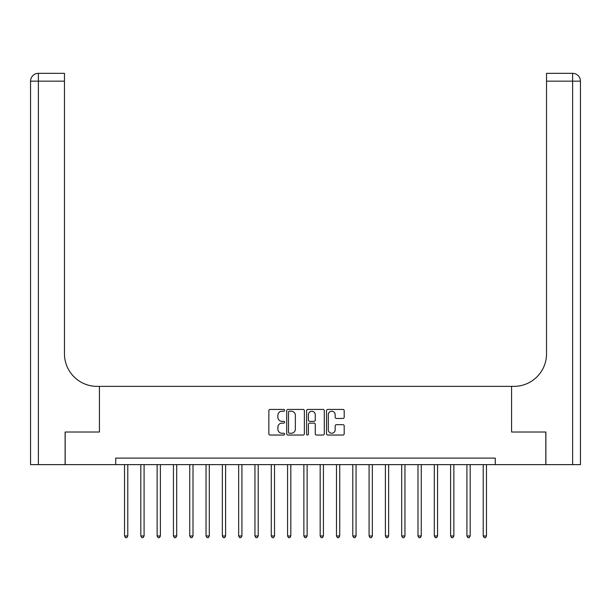 <?xml version="1.0" encoding="UTF-8"?>
<svg xmlns="http://www.w3.org/2000/svg" width="611" height="611" viewBox="0 0 611 611"><rect width="100%" height="100%" fill="white"/><g stroke="black" fill="none" stroke-linecap="round" stroke-linejoin="round"><path stroke-width="0.92" d="M284.634 410.332A0.894 0.894 0 0 0 283.733 409.431L270.131 409.431A1.283 1.283 0 0 0 268.855 410.714L268.855 433.757A1.283 1.283 0 0 0 270.131 435.04L283.733 435.04A0.894 0.894 0 0 0 284.634 434.146A0.894 0.894 0 0 0 283.733 433.245L281.976 433.245A4.094 4.094 0 0 1 277.875 429.151L277.875 427.226A4.094 4.094 0 0 1 281.976 423.133L283.733 423.133A0.894 0.894 0 0 0 284.634 422.239A0.894 0.894 0 0 0 283.733 421.338L281.976 421.338A4.094 4.094 0 0 1 277.875 417.244L277.875 415.32A4.094 4.094 0 0 1 281.976 411.226L283.733 411.226A0.894 0.894 0 0 0 284.634 410.332M342.916 418.459A1.283 1.283 0 0 0 344.199 417.176L344.199 410.714A1.283 1.283 0 0 0 342.916 409.431L327.809 409.431A1.283 1.283 0 0 0 326.526 410.714L326.526 433.757A1.283 1.283 0 0 0 327.809 435.04L342.916 435.04A1.283 1.283 0 0 0 344.199 433.757L344.199 425.951A1.283 1.283 0 0 0 342.916 424.668L336.447 424.668A1.283 1.283 0 0 0 335.172 425.951L335.172 429.823A3.422 3.422 0 0 1 331.742 433.245A3.422 3.422 0 0 1 328.321 429.823L328.321 414.648A3.422 3.422 0 0 1 331.742 411.226A3.422 3.422 0 0 1 335.172 414.648L335.172 417.176A1.283 1.283 0 0 0 336.447 418.459L342.916 418.459M115.723 464.627L65.178 464.627L65.178 432.015L99.417 432.015L99.417 386.366L511.583 386.366L511.583 432.015L511.583 386.366L513.927 386.366A32.604 32.604 0 0 0 546.54 353.761L546.54 73.335L572.622 73.335A7.828 7.828 0 0 1 580.45 81.156L580.45 464.627L545.883 464.627L545.883 432.015L511.583 432.015L545.822 432.015L545.822 464.627L495.277 464.627L495.277 458.105L115.723 458.105L115.723 464.627L495.277 464.627M304.377 410.714A1.283 1.283 0 0 0 303.102 409.431L287.995 409.431A1.283 1.283 0 0 0 286.712 410.714L286.712 433.757A1.283 1.283 0 0 0 287.995 435.04L303.102 435.04A1.283 1.283 0 0 0 304.377 433.757L304.377 410.714M307.898 409.431L323.005 409.431A1.283 1.283 0 0 1 324.288 410.714L324.288 433.757A1.283 1.283 0 0 1 323.005 435.04L316.544 435.04A1.283 1.283 0 0 1 315.261 433.757L315.261 424.416A1.283 1.283 0 0 0 313.985 423.133L309.693 423.133A1.283 1.283 0 0 0 308.41 424.416L308.41 434.146A0.894 0.894 0 0 1 307.516 435.04A0.894 0.894 0 0 1 306.623 434.146L306.623 410.714A1.283 1.283 0 0 1 307.898 409.431M289.4 411.226A0.894 0.894 0 0 0 288.507 412.12L288.507 432.351A0.894 0.894 0 0 0 289.4 433.245L291.256 433.245A4.094 4.094 0 0 0 295.357 429.151L295.357 415.32A4.094 4.094 0 0 0 291.256 411.226L289.4 411.226M315.261 414.716A3.422 3.422 0 0 0 311.839 411.287A3.422 3.422 0 0 0 308.41 414.716L308.41 420.062A1.283 1.283 0 0 0 309.693 421.338L313.985 421.338A1.283 1.283 0 0 0 315.261 420.062L315.261 414.716M124.529 464.627L124.529 535.969L127.783 535.969L127.783 464.627M127.783 535.969L126.805 537.665L125.507 537.665L124.529 535.969M140.828 464.627L140.828 535.969L144.089 535.969L144.089 464.627M144.089 535.969L143.111 537.665L141.805 537.665L140.828 535.969M157.134 464.627L157.134 535.969L160.395 535.969L160.395 464.627M160.395 535.969L159.418 537.665L158.112 537.665L157.134 535.969M173.44 464.627L173.44 535.969L176.701 535.969L176.701 464.627M176.701 535.969L175.724 537.665L174.418 537.665L173.44 535.969M189.738 464.627L189.738 535.969L193 535.969L193 464.627M193 535.969L192.022 537.665L190.724 537.665L189.738 535.969M65.117 432.015L99.417 432.015L99.417 386.366L97.073 386.366A32.604 32.604 0 0 1 64.461 353.761L64.461 81.156L38.378 81.156L38.378 464.627L65.117 464.627L65.117 432.015M38.378 464.627L30.55 464.627L30.55 81.156A7.828 7.828 0 0 1 38.378 73.335L64.461 73.335L64.461 81.156M64.461 73.335L38.378 73.335A7.828 7.828 0 0 0 30.55 81.156L38.378 81.156L38.378 73.335M97.073 386.366A32.604 32.604 0 0 1 64.461 353.761M546.54 73.335L572.622 73.335L570.666 73.335L572.622 73.335L572.622 81.156L546.54 81.156M513.927 386.366A32.604 32.604 0 0 0 546.54 353.761M206.044 464.627L206.044 535.969L209.306 535.969L209.306 464.627M209.306 535.969L208.328 537.665L207.022 537.665L206.044 535.969M222.351 464.627L222.351 535.969L225.612 535.969L225.612 464.627M225.612 535.969L224.634 537.665L223.328 537.665L222.351 535.969M238.657 464.627L238.657 535.969L241.918 535.969L241.918 464.627M241.918 535.969L240.933 537.665L239.634 537.665L238.657 535.969M254.955 464.627L254.955 535.969L258.216 535.969L258.216 464.627M258.216 535.969L257.239 537.665L255.933 537.665L254.955 535.969M271.261 464.627L271.261 535.969L274.522 535.969L274.522 464.627M274.522 535.969L273.545 537.665L272.239 537.665L271.261 535.969M287.567 464.627L287.567 535.969L290.828 535.969L290.828 464.627M290.828 535.969L289.851 537.665L288.545 537.665L287.567 535.969M303.873 464.627L303.873 535.969L307.127 535.969L307.127 464.627M307.127 535.969L306.149 537.665L304.851 537.665L303.873 535.969M320.172 464.627L320.172 535.969L323.433 535.969L323.433 464.627M323.433 535.969L322.455 537.665L321.149 537.665L320.172 535.969M336.478 464.627L336.478 535.969L339.739 535.969L339.739 464.627M339.739 535.969L338.761 537.665L337.455 537.665L336.478 535.969M352.784 464.627L352.784 535.969L356.045 535.969L356.045 464.627M356.045 535.969L355.067 537.665L353.761 537.665L352.784 535.969M369.082 464.627L369.082 535.969L372.343 535.969L372.343 464.627M372.343 535.969L371.366 537.665L370.067 537.665L369.082 535.969M385.388 464.627L385.388 535.969L388.649 535.969L388.649 464.627M388.649 535.969L387.672 537.665L386.366 537.665L385.388 535.969M401.694 464.627L401.694 535.969L404.956 535.969L404.956 464.627M404.956 535.969L403.978 537.665L402.672 537.665L401.694 535.969M418 464.627L418 535.969L421.262 535.969L421.262 464.627M421.262 535.969L420.276 537.665L418.978 537.665L418 535.969M434.299 464.627L434.299 535.969L437.56 535.969L437.56 464.627M437.56 535.969L436.582 537.665L435.276 537.665L434.299 535.969M450.605 464.627L450.605 535.969L453.866 535.969L453.866 464.627M453.866 535.969L452.888 537.665L451.582 537.665L450.605 535.969M466.911 464.627L466.911 535.969L470.172 535.969L470.172 464.627M470.172 535.969L469.195 537.665L467.889 537.665L466.911 535.969M483.217 464.627L483.217 535.969L486.471 535.969L486.471 464.627M486.471 535.969L485.493 537.665L484.195 537.665L483.217 535.969M572.622 464.627L572.622 81.156L580.45 81.156"/></g></svg>
